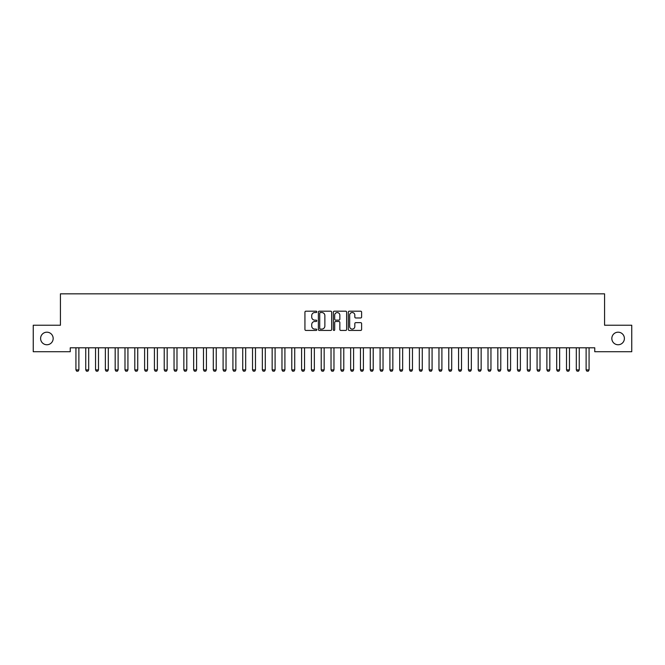 <?xml version="1.0" encoding="UTF-8"?>
<svg xmlns="http://www.w3.org/2000/svg" width="665" height="665" viewBox="0 0 665 665"><rect width="100%" height="100%" fill="white"/><g stroke="black" fill="none" stroke-linecap="round" stroke-linejoin="round"><path stroke-width="1" d="M316.806 311.86A0.673 0.673 0 0 0 316.124 311.187L305.892 311.187A0.964 0.964 0 0 0 304.936 312.151L304.936 329.483A0.964 0.964 0 0 0 305.892 330.447L316.124 330.447A0.673 0.673 0 0 0 316.806 329.774A0.673 0.673 0 0 0 316.124 329.1L314.803 329.1A3.084 3.084 0 0 1 311.719 326.016L311.719 324.57A3.084 3.084 0 0 1 314.803 321.486L316.124 321.486A0.673 0.673 0 0 0 316.806 320.813A0.673 0.673 0 0 0 316.124 320.139L314.803 320.139A3.084 3.084 0 0 1 311.719 317.055L311.719 315.617A3.084 3.084 0 0 1 314.803 312.533L316.124 312.533A0.673 0.673 0 0 0 316.806 311.86M611.833 338.477A6.276 6.276 0 0 0 618.109 344.753A6.276 6.276 0 0 0 624.393 338.477A6.276 6.276 0 0 0 618.109 332.192A6.276 6.276 0 0 0 611.833 338.477M40.607 338.477A6.276 6.276 0 0 0 46.891 344.753A6.276 6.276 0 0 0 53.167 338.477A6.276 6.276 0 0 0 46.891 332.192A6.276 6.276 0 0 0 40.607 338.477M360.646 317.97A0.964 0.964 0 0 0 361.61 317.014L361.61 312.151A0.964 0.964 0 0 0 360.646 311.187L349.283 311.187A0.964 0.964 0 0 0 348.319 312.151L348.319 329.483A0.964 0.964 0 0 0 349.283 330.447L360.646 330.447A0.964 0.964 0 0 0 361.61 329.483L361.61 323.606A0.964 0.964 0 0 0 360.646 322.641L355.783 322.641A0.964 0.964 0 0 0 354.819 323.606L354.819 326.523A2.577 2.577 0 0 1 352.242 329.1A2.577 2.577 0 0 1 349.665 326.523L349.665 315.11A2.577 2.577 0 0 1 352.242 312.533A2.577 2.577 0 0 1 354.819 315.11L354.819 317.014A0.964 0.964 0 0 0 355.783 317.97L360.646 317.97M594.759 347.795L70.241 347.795L70.241 351.719L33.25 351.719L33.25 325.227L60.432 325.227L60.432 293.83L604.568 293.83L604.568 325.227L631.75 325.227L631.75 351.719L594.759 351.719L594.759 347.795M331.66 312.151A0.964 0.964 0 0 0 330.696 311.187L319.333 311.187A0.964 0.964 0 0 0 318.369 312.151L318.369 329.483A0.964 0.964 0 0 0 319.333 330.447L330.696 330.447A0.964 0.964 0 0 0 331.66 329.483L331.66 312.151M334.304 311.187L345.667 311.187A0.964 0.964 0 0 1 346.631 312.151L346.631 329.483A0.964 0.964 0 0 1 345.667 330.447L340.804 330.447A0.964 0.964 0 0 1 339.84 329.483L339.84 322.45A0.964 0.964 0 0 0 338.884 321.486L335.65 321.486A0.964 0.964 0 0 0 334.695 322.45L334.695 329.774A0.673 0.673 0 0 1 334.013 330.447A0.673 0.673 0 0 1 333.34 329.774L333.34 312.151A0.964 0.964 0 0 1 334.304 311.187M320.389 312.533A0.673 0.673 0 0 0 319.715 313.207L319.715 328.427A0.673 0.673 0 0 0 320.389 329.1L321.785 329.1A3.084 3.084 0 0 0 324.869 326.016L324.869 315.617A3.084 3.084 0 0 0 321.785 312.533L320.389 312.533M339.84 315.16A2.577 2.577 0 0 0 337.263 312.583A2.577 2.577 0 0 0 334.695 315.16L334.695 319.175A0.964 0.964 0 0 0 335.65 320.139L338.884 320.139A0.964 0.964 0 0 0 339.84 319.175L339.84 315.16M78.877 348.31A0.981 0.981 0 0 1 78.919 348.011A0.981 0.981 0 0 0 78.877 348.31L78.877 369.89L75.926 369.89L75.926 348.31A0.981 0.981 0 0 0 75.885 348.011A0.981 0.981 0 0 1 75.926 348.31M78.877 369.89L78.138 371.17L76.666 371.17L75.926 369.89M88.686 348.31A0.981 0.981 0 0 1 88.728 348.011A0.981 0.981 0 0 0 88.686 348.31L88.686 369.89L85.743 369.89L85.743 348.31A0.981 0.981 0 0 0 85.694 348.011A0.981 0.981 0 0 1 85.743 348.31M98.495 348.31A0.981 0.981 0 0 1 98.545 348.011A0.981 0.981 0 0 0 98.495 348.31L98.495 369.89L95.552 369.89L95.552 348.31A0.981 0.981 0 0 0 95.511 348.011A0.981 0.981 0 0 1 95.552 348.31M88.686 369.89L87.946 371.17L86.475 371.17L85.743 369.89M98.495 369.89L97.763 371.17L96.292 371.17L95.552 369.89M105.319 348.011A0.981 0.981 0 0 1 105.361 348.31A0.981 0.981 0 0 0 105.319 348.011L105.253 347.795M118.121 348.31A0.981 0.981 0 0 1 118.162 348.011A0.981 0.981 0 0 0 118.121 348.31L118.121 369.89L115.178 369.89L115.178 348.31A0.981 0.981 0 0 0 115.128 348.011A0.981 0.981 0 0 1 115.178 348.31M108.42 347.795L108.353 348.011A0.981 0.981 0 0 0 108.312 348.31L108.312 369.89L107.572 371.17L106.101 371.17L105.361 369.89L105.361 348.31M105.361 369.89L108.312 369.89M118.121 369.89L117.381 371.17L115.91 371.17L115.178 369.89M124.945 348.011A0.981 0.981 0 0 1 124.987 348.31A0.981 0.981 0 0 0 124.945 348.011L124.87 347.795M128.046 347.795L127.979 348.011A0.981 0.981 0 0 0 127.929 348.31L127.929 369.89L127.198 371.17L125.727 371.17L124.987 369.89L124.987 348.31M124.987 369.89L127.929 369.89M137.738 348.31A0.981 0.981 0 0 1 137.788 348.011A0.981 0.981 0 0 0 137.738 348.31L137.738 369.89L134.796 369.89L134.796 348.31A0.981 0.981 0 0 0 134.754 348.011A0.981 0.981 0 0 1 134.796 348.31M137.738 369.89L137.007 371.17L135.535 371.17L134.796 369.89M144.563 348.011A0.981 0.981 0 0 1 144.613 348.31A0.981 0.981 0 0 0 144.563 348.011L144.496 347.795M154.371 348.011A0.981 0.981 0 0 1 154.421 348.31A0.981 0.981 0 0 0 154.371 348.011L154.305 347.795M164.189 348.011A0.981 0.981 0 0 1 164.23 348.31A0.981 0.981 0 0 0 164.189 348.011L164.122 347.795M176.99 348.31A0.981 0.981 0 0 1 177.031 348.011A0.981 0.981 0 0 0 176.99 348.31L176.99 369.89L174.047 369.89L174.047 348.31A0.981 0.981 0 0 0 173.997 348.011A0.981 0.981 0 0 1 174.047 348.31M183.806 348.011A0.981 0.981 0 0 1 183.856 348.31A0.981 0.981 0 0 0 183.806 348.011L183.739 347.795M193.623 348.011A0.981 0.981 0 0 1 193.665 348.31A0.981 0.981 0 0 0 193.623 348.011L193.557 347.795M206.424 348.31A0.981 0.981 0 0 1 206.466 348.011A0.981 0.981 0 0 0 206.424 348.31L206.424 369.89L203.482 369.89L203.482 348.31A0.981 0.981 0 0 0 203.432 348.011A0.981 0.981 0 0 1 203.482 348.31M213.241 348.011A0.981 0.981 0 0 1 213.29 348.31A0.981 0.981 0 0 0 213.241 348.011L213.174 347.795M223.058 348.011A0.981 0.981 0 0 1 223.099 348.31A0.981 0.981 0 0 0 223.058 348.011L222.991 347.795M232.866 348.011A0.981 0.981 0 0 1 232.916 348.31A0.981 0.981 0 0 0 232.866 348.011L232.8 347.795M242.675 348.011A0.981 0.981 0 0 1 242.725 348.31A0.981 0.981 0 0 0 242.675 348.011L242.609 347.795M252.492 348.011A0.981 0.981 0 0 1 252.534 348.31A0.981 0.981 0 0 0 252.492 348.011L252.426 347.795M262.301 348.011A0.981 0.981 0 0 1 262.351 348.31A0.981 0.981 0 0 0 262.301 348.011L262.234 347.795M272.11 348.011A0.981 0.981 0 0 1 272.16 348.31A0.981 0.981 0 0 0 272.11 348.011L272.043 347.795M284.911 348.31A0.981 0.981 0 0 1 284.961 348.011A0.981 0.981 0 0 0 284.911 348.31L284.911 369.89L281.968 369.89L281.968 348.31A0.981 0.981 0 0 0 281.927 348.011A0.981 0.981 0 0 1 281.968 348.31M294.728 348.31A0.981 0.981 0 0 1 294.77 348.011A0.981 0.981 0 0 0 294.728 348.31L294.728 369.89L291.785 369.89L291.785 348.31A0.981 0.981 0 0 0 291.736 348.011A0.981 0.981 0 0 1 291.785 348.31M304.537 348.31A0.981 0.981 0 0 1 304.587 348.011A0.981 0.981 0 0 0 304.537 348.31L304.537 369.89L301.594 369.89L301.594 348.31A0.981 0.981 0 0 0 301.544 348.011A0.981 0.981 0 0 1 301.594 348.31M314.346 348.31A0.981 0.981 0 0 1 314.395 348.011A0.981 0.981 0 0 0 314.346 348.31L314.346 369.89L311.403 369.89L311.403 348.31A0.981 0.981 0 0 0 311.361 348.011A0.981 0.981 0 0 1 311.403 348.31M324.163 348.31A0.981 0.981 0 0 1 324.204 348.011A0.981 0.981 0 0 0 324.163 348.31L324.163 369.89L321.22 369.89L321.22 348.31A0.981 0.981 0 0 0 321.17 348.011A0.981 0.981 0 0 1 321.22 348.31M333.971 348.31A0.981 0.981 0 0 1 334.021 348.011A0.981 0.981 0 0 0 333.971 348.31L333.971 369.89L331.029 369.89L331.029 348.31A0.981 0.981 0 0 0 330.979 348.011A0.981 0.981 0 0 1 331.029 348.31M343.78 348.31A0.981 0.981 0 0 1 343.83 348.011A0.981 0.981 0 0 0 343.78 348.31L343.78 369.89L340.837 369.89L340.837 348.31A0.981 0.981 0 0 0 340.796 348.011A0.981 0.981 0 0 1 340.837 348.31M353.597 348.31A0.981 0.981 0 0 1 353.639 348.011A0.981 0.981 0 0 0 353.597 348.31L353.597 369.89L350.654 369.89L350.654 348.31A0.981 0.981 0 0 0 350.605 348.011A0.981 0.981 0 0 1 350.654 348.31M363.406 348.31A0.981 0.981 0 0 1 363.456 348.011A0.981 0.981 0 0 0 363.406 348.31L363.406 369.89L360.463 369.89L360.463 348.31A0.981 0.981 0 0 0 360.413 348.011A0.981 0.981 0 0 1 360.463 348.31M373.215 348.31A0.981 0.981 0 0 1 373.265 348.011A0.981 0.981 0 0 0 373.215 348.31L373.215 369.89L370.272 369.89L370.272 348.31A0.981 0.981 0 0 0 370.23 348.011A0.981 0.981 0 0 1 370.272 348.31M383.032 348.31A0.981 0.981 0 0 1 383.073 348.011A0.981 0.981 0 0 0 383.032 348.31L383.032 369.89L380.089 369.89L380.089 348.31A0.981 0.981 0 0 0 380.039 348.011A0.981 0.981 0 0 1 380.089 348.31M392.84 348.31A0.981 0.981 0 0 1 392.89 348.011A0.981 0.981 0 0 0 392.84 348.31L392.84 369.89L389.898 369.89L389.898 348.31A0.981 0.981 0 0 0 389.848 348.011A0.981 0.981 0 0 1 389.898 348.31M402.649 348.31A0.981 0.981 0 0 1 402.699 348.011A0.981 0.981 0 0 0 402.649 348.31L402.649 369.89L399.707 369.89L399.707 348.31A0.981 0.981 0 0 0 399.665 348.011A0.981 0.981 0 0 1 399.707 348.31M412.466 348.31A0.981 0.981 0 0 1 412.508 348.011A0.981 0.981 0 0 0 412.466 348.31L412.466 369.89L409.524 369.89L409.524 348.31A0.981 0.981 0 0 0 409.474 348.011A0.981 0.981 0 0 1 409.524 348.31M422.275 348.31A0.981 0.981 0 0 1 422.325 348.011A0.981 0.981 0 0 0 422.275 348.31L422.275 369.89L419.332 369.89L419.332 348.31A0.981 0.981 0 0 0 419.283 348.011A0.981 0.981 0 0 1 419.332 348.31M429.1 348.011A0.981 0.981 0 0 1 429.141 348.31A0.981 0.981 0 0 0 429.1 348.011L429.033 347.795M441.901 348.31A0.981 0.981 0 0 1 441.942 348.011A0.981 0.981 0 0 0 441.901 348.31L441.901 369.89L438.958 369.89L438.958 348.31A0.981 0.981 0 0 0 438.908 348.011A0.981 0.981 0 0 1 438.958 348.31M451.71 348.31A0.981 0.981 0 0 1 451.759 348.011A0.981 0.981 0 0 0 451.71 348.31L451.71 369.89L448.767 369.89L448.767 348.31A0.981 0.981 0 0 0 448.717 348.011A0.981 0.981 0 0 1 448.767 348.31M458.534 348.011A0.981 0.981 0 0 1 458.576 348.31A0.981 0.981 0 0 0 458.534 348.011L458.468 347.795M471.335 348.31A0.981 0.981 0 0 1 471.377 348.011A0.981 0.981 0 0 0 471.335 348.31L471.335 369.89L468.393 369.89L468.393 348.31A0.981 0.981 0 0 0 468.343 348.011A0.981 0.981 0 0 1 468.393 348.31M478.152 348.011A0.981 0.981 0 0 1 478.202 348.31A0.981 0.981 0 0 0 478.152 348.011L478.085 347.795M490.953 348.31A0.981 0.981 0 0 1 491.003 348.011A0.981 0.981 0 0 0 490.953 348.31L490.953 369.89L488.01 369.89L488.01 348.31A0.981 0.981 0 0 0 487.969 348.011A0.981 0.981 0 0 1 488.01 348.31M497.777 348.011A0.981 0.981 0 0 1 497.827 348.31A0.981 0.981 0 0 0 497.777 348.011L497.711 347.795M147.672 347.795L147.597 348.011A0.981 0.981 0 0 0 147.555 348.31L147.555 369.89L146.815 371.17L145.344 371.17L144.613 369.89L144.613 348.31M144.613 369.89L147.555 369.89M157.48 347.795L157.414 348.011A0.981 0.981 0 0 0 157.364 348.31L157.364 369.89L156.632 371.17L155.161 371.17L154.421 369.89L154.421 348.31M154.421 369.89L157.364 369.89M167.289 347.795L167.223 348.011A0.981 0.981 0 0 0 167.173 348.31L167.173 369.89L166.441 371.17L164.97 371.17L164.23 369.89L164.23 348.31M164.23 369.89L167.173 369.89M176.99 369.89L176.25 371.17L174.779 371.17L174.047 369.89M186.915 347.795L186.848 348.011A0.981 0.981 0 0 0 186.799 348.31L186.799 369.89L186.067 371.17L184.596 371.17L183.856 369.89L183.856 348.31M183.856 369.89L186.799 369.89M196.724 347.795L196.657 348.011A0.981 0.981 0 0 0 196.607 348.31L196.607 369.89L195.876 371.17L194.404 371.17L193.665 369.89L193.665 348.31M193.665 369.89L196.607 369.89M206.424 369.89L205.685 371.17L204.213 371.17L203.482 369.89M216.349 347.795L216.283 348.011A0.981 0.981 0 0 0 216.233 348.31L216.233 369.89L215.502 371.17L214.03 371.17L213.29 369.89L213.29 348.31M213.29 369.89L216.233 369.89M226.158 347.795L226.092 348.011A0.981 0.981 0 0 0 226.042 348.31L226.042 369.89L225.31 371.17L223.839 371.17L223.099 369.89L223.099 348.31M223.099 369.89L226.042 369.89M235.967 347.795L235.9 348.011A0.981 0.981 0 0 0 235.859 348.31L235.859 369.89L235.119 371.17L233.648 371.17L232.916 369.89L232.916 348.31M232.916 369.89L235.859 369.89M245.784 347.795L245.718 348.011A0.981 0.981 0 0 0 245.668 348.31L245.668 369.89L244.936 371.17L243.465 371.17L242.725 369.89L242.725 348.31M242.725 369.89L245.668 369.89M255.593 347.795L255.526 348.011A0.981 0.981 0 0 0 255.476 348.31L255.476 369.89L254.745 371.17L253.274 371.17L252.534 369.89L252.534 348.31M252.534 369.89L255.476 369.89M265.401 347.795L265.335 348.011A0.981 0.981 0 0 0 265.293 348.31L265.293 369.89L264.554 371.17L263.082 371.17L262.351 369.89L262.351 348.31M262.351 369.89L265.293 369.89M275.219 347.795L275.152 348.011A0.981 0.981 0 0 0 275.102 348.31L275.102 369.89L274.371 371.17L272.899 371.17L272.16 369.89L272.16 348.31M272.16 369.89L275.102 369.89M284.911 369.89L284.179 371.17L282.708 371.17L281.968 369.89M294.728 369.89L293.988 371.17L292.517 371.17L291.785 369.89M304.537 369.89L303.805 371.17L302.326 371.17L301.594 369.89M314.346 369.89L313.614 371.17L312.143 371.17L311.403 369.89M324.163 369.89L323.423 371.17L321.951 371.17L321.22 369.89M333.971 369.89L333.24 371.17L331.76 371.17L331.029 369.89M343.78 369.89L343.049 371.17L341.577 371.17L340.837 369.89M353.597 369.89L352.857 371.17L351.386 371.17L350.654 369.89M363.406 369.89L362.674 371.17L361.195 371.17L360.463 369.89M373.215 369.89L372.483 371.17L371.012 371.17L370.272 369.89M383.032 369.89L382.292 371.17L380.821 371.17L380.089 369.89M392.84 369.89L392.101 371.17L390.629 371.17L389.898 369.89M402.649 369.89L401.918 371.17L400.446 371.17L399.707 369.89M412.466 369.89L411.726 371.17L410.255 371.17L409.524 369.89M422.275 369.89L421.535 371.17L420.064 371.17L419.332 369.89M432.2 347.795L432.134 348.011A0.981 0.981 0 0 0 432.084 348.31L432.084 369.89L431.352 371.17L429.881 371.17L429.141 369.89L429.141 348.31M429.141 369.89L432.084 369.89M441.901 369.89L441.161 371.17L439.69 371.17L438.958 369.89M451.71 369.89L450.97 371.17L449.498 371.17L448.767 369.89M461.635 347.795L461.568 348.011A0.981 0.981 0 0 0 461.518 348.31L461.518 369.89L460.787 371.17L459.315 371.17L458.576 369.89L458.576 348.31M458.576 369.89L461.518 369.89M471.335 369.89L470.596 371.17L469.124 371.17L468.393 369.89M481.261 347.795L481.194 348.011A0.981 0.981 0 0 0 481.144 348.31L481.144 369.89L480.404 371.17L478.933 371.17L478.202 369.89L478.202 348.31M478.202 369.89L481.144 369.89M490.953 369.89L490.221 371.17L488.75 371.17L488.01 369.89M500.878 347.795L500.812 348.011A0.981 0.981 0 0 0 500.77 348.31L500.77 369.89L500.03 371.17L498.559 371.17L497.827 369.89L497.827 348.31M497.827 369.89L500.77 369.89M510.579 348.31A0.981 0.981 0 0 1 510.629 348.011A0.981 0.981 0 0 0 510.579 348.31L510.579 369.89L507.636 369.89L507.636 348.31A0.981 0.981 0 0 0 507.586 348.011A0.981 0.981 0 0 1 507.636 348.31M510.579 369.89L509.839 371.17L508.368 371.17L507.636 369.89M520.387 348.31A0.981 0.981 0 0 1 520.437 348.011A0.981 0.981 0 0 0 520.387 348.31L520.387 369.89L517.445 369.89L517.445 348.31A0.981 0.981 0 0 0 517.403 348.011A0.981 0.981 0 0 1 517.445 348.31M520.387 369.89L519.656 371.17L518.185 371.17L517.445 369.89M530.205 348.31A0.981 0.981 0 0 1 530.246 348.011A0.981 0.981 0 0 0 530.205 348.31L530.205 369.89L527.262 369.89L527.262 348.31A0.981 0.981 0 0 0 527.212 348.011A0.981 0.981 0 0 1 527.262 348.31M530.205 369.89L529.465 371.17L527.993 371.17L527.262 369.89M537.021 348.011A0.981 0.981 0 0 1 537.071 348.31A0.981 0.981 0 0 0 537.021 348.011L536.954 347.795M540.13 347.795L540.055 348.011A0.981 0.981 0 0 0 540.013 348.31L540.013 369.89L539.273 371.17L537.802 371.17L537.071 369.89L537.071 348.31M537.071 369.89L540.013 369.89M546.838 348.011A0.981 0.981 0 0 1 546.879 348.31A0.981 0.981 0 0 0 546.838 348.011L546.763 347.795M549.938 347.795L549.872 348.011A0.981 0.981 0 0 0 549.822 348.31L549.822 369.89L549.091 371.17L547.619 371.17L546.879 369.89L546.879 348.31M546.879 369.89L549.822 369.89M559.639 348.31A0.981 0.981 0 0 1 559.681 348.011A0.981 0.981 0 0 0 559.639 348.31L559.639 369.89L556.688 369.89L556.688 348.31A0.981 0.981 0 0 0 556.647 348.011A0.981 0.981 0 0 1 556.688 348.31M559.639 369.89L558.899 371.17L557.428 371.17L556.688 369.89M566.455 348.011A0.981 0.981 0 0 1 566.505 348.31A0.981 0.981 0 0 0 566.455 348.011L566.389 347.795M569.564 347.795L569.489 348.011A0.981 0.981 0 0 0 569.448 348.31L569.448 369.89L568.708 371.17L567.237 371.17L566.505 369.89L566.505 348.31M566.505 369.89L569.448 369.89M579.257 348.31A0.981 0.981 0 0 1 579.306 348.011A0.981 0.981 0 0 0 579.257 348.31L579.257 369.89L576.314 369.89L576.314 348.31A0.981 0.981 0 0 0 576.272 348.011A0.981 0.981 0 0 1 576.314 348.31M579.257 369.89L578.525 371.17L577.054 371.17L576.314 369.89M586.081 348.011A0.981 0.981 0 0 1 586.123 348.31A0.981 0.981 0 0 0 586.081 348.011L586.015 347.795M589.182 347.795L589.115 348.011A0.981 0.981 0 0 0 589.074 348.31L589.074 369.89L588.334 371.17L586.863 371.17L586.123 369.89L586.123 348.31M586.123 369.89L589.074 369.89"/></g></svg>
